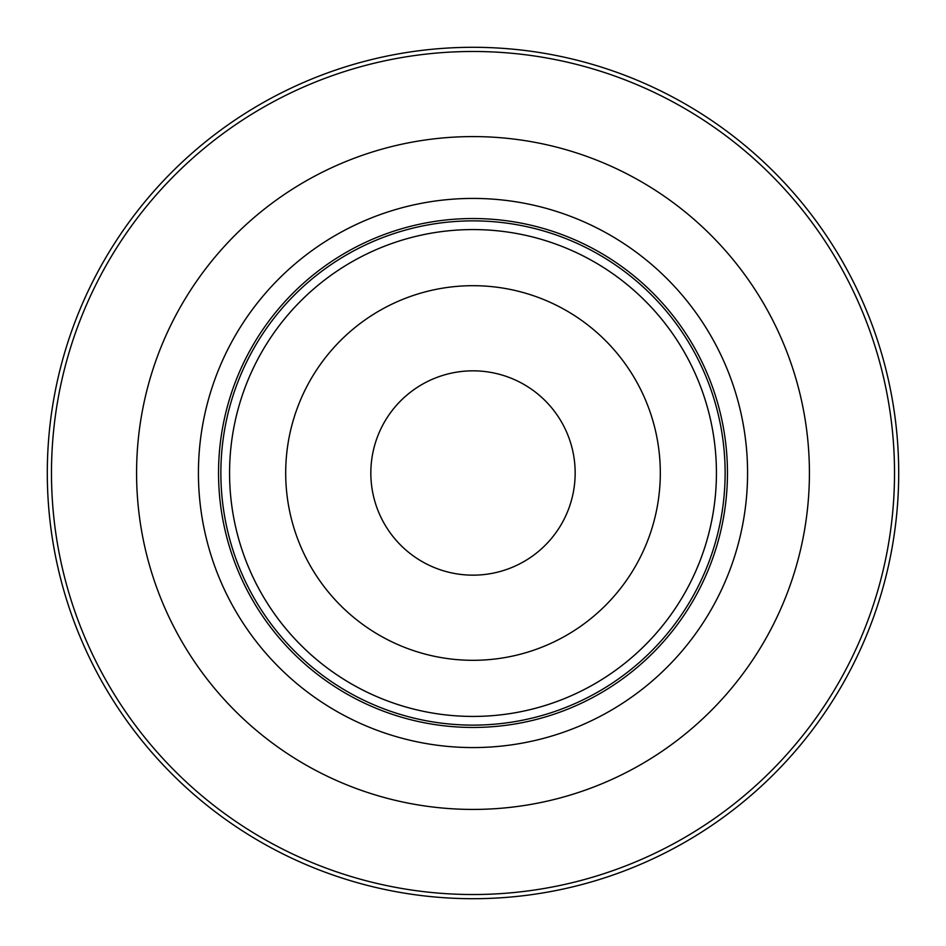 <?xml version="1.0" encoding="UTF-8"?>
<svg xmlns="http://www.w3.org/2000/svg" width="946" height="946" viewBox="0 0 946 946"><rect width="100%" height="100%" fill="white"/><g stroke="black" fill="none" stroke-linecap="round" stroke-linejoin="round"><path stroke-width="1.42" d="M473 47.3A425.7 425.7 0 0 1 841.668 685.85A425.7 425.7 0 0 1 104.332 685.85A425.7 425.7 0 0 1 473 47.3M473 370.832A102.168 102.168 0 0 1 561.475 524.084A102.168 102.168 0 0 1 384.525 524.084A102.168 102.168 0 0 1 473 370.832M473 218.538A254.462 254.462 0 0 1 693.371 600.225A254.462 254.462 0 0 1 252.629 600.225A254.462 254.462 0 0 1 473 218.538M285.692 473A187.308 187.308 0 0 0 566.654 635.215A187.308 187.308 0 0 0 566.654 310.785A187.308 187.308 0 0 0 285.692 473M473 198.424A274.577 274.577 0 0 1 710.789 610.288A274.577 274.577 0 0 1 235.211 610.288A274.577 274.577 0 0 1 473 198.424M473 136.591A336.409 336.409 0 0 1 764.344 641.211A336.409 336.409 0 0 1 181.656 641.211A336.409 336.409 0 0 1 473 136.591M473 51.486A421.514 421.514 0 0 1 838.05 683.757A421.514 421.514 0 0 1 107.95 683.757A421.514 421.514 0 0 1 473 51.486M473 229.571A243.429 243.429 0 0 1 683.816 594.715A243.429 243.429 0 0 1 262.184 594.715A243.429 243.429 0 0 1 473 229.571M473 220.867A252.133 252.133 0 0 1 691.349 599.066A252.133 252.133 0 0 1 254.651 599.066A252.133 252.133 0 0 1 473 220.867"/></g></svg>
